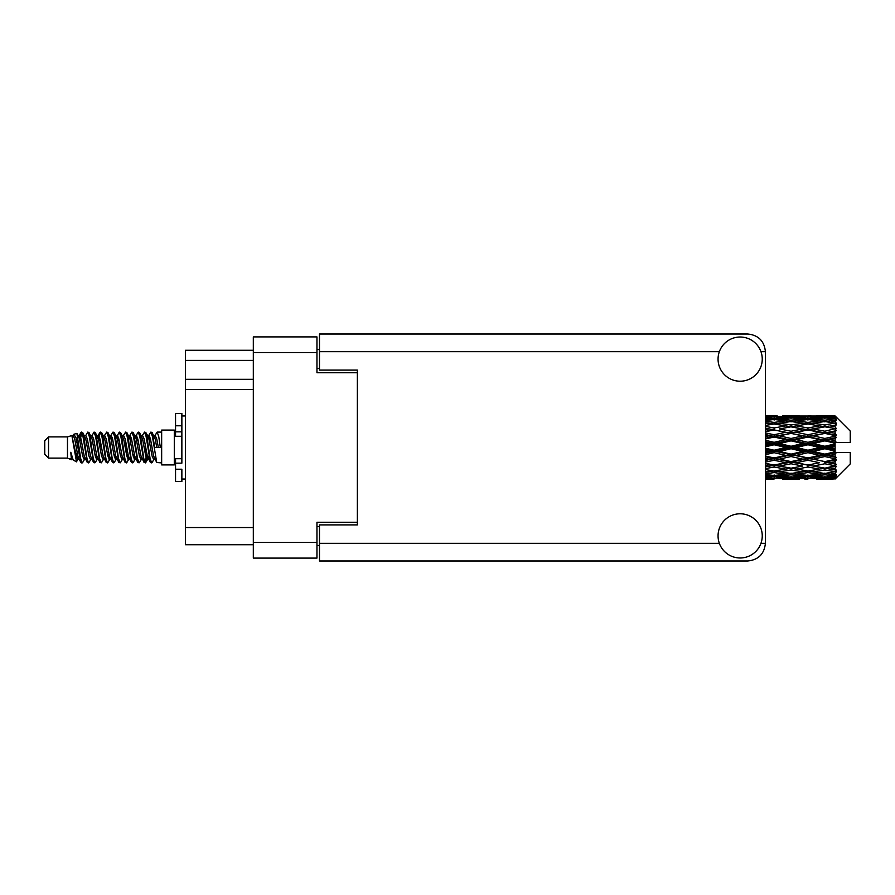 <?xml version="1.0" encoding="UTF-8"?>
<svg xmlns="http://www.w3.org/2000/svg" width="895" height="895" viewBox="0 0 895 895"><rect width="100%" height="100%" fill="white"/><g stroke="black" fill="none" stroke-linecap="round" stroke-linejoin="round"><path stroke-width="1.34" d="M357.351 524.895L357.351 522.244L316.953 522.244L316.953 558.1L253.319 558.1L253.319 336.9L316.953 336.9L316.953 372.756L357.351 372.756L357.351 370.105L357.351 524.895L319.481 524.895L319.481 543.332L719.356 543.332M319.481 545.469L316.953 545.469M316.953 349.531L319.481 349.531M253.319 360.383L185.399 360.383L185.399 350.281L253.319 350.281M253.319 544.719L185.399 544.719L185.399 527.547L253.319 527.547M253.319 389.426L185.399 389.426L185.399 527.547M185.399 360.383L185.399 379.323L253.319 379.323M185.399 389.426L185.399 379.323M740.154 557.977A22.095 22.095 0 0 0 762.249 535.881A22.095 22.095 0 0 0 740.154 513.786A22.095 22.095 0 0 0 718.058 535.881A22.095 22.095 0 0 0 740.154 557.977M740.154 381.214A22.095 22.095 0 0 0 762.249 359.119A22.095 22.095 0 0 0 740.154 337.023A22.095 22.095 0 0 0 718.058 359.119A22.095 22.095 0 0 0 740.154 381.214M357.351 370.105L319.481 370.105L319.481 334.003L747.728 334.003C758.389 335.122 764.285 341.017 765.404 351.668L765.404 543.332C764.285 553.983 758.389 559.878 747.728 560.997L319.481 560.997L319.481 543.332M48.543 458.106L48.543 436.894L44.75 440.687L44.75 454.313L48.543 458.106L67.472 458.106L71.421 459.739L72.137 458.99L71.566 459.482L73.144 459.482M48.543 436.894L67.472 436.894L67.472 458.106M161.659 447.5L161.659 464.919L174.29 464.919L174.29 430.081L161.659 430.081L161.659 447.5M67.472 436.894L71.868 435.552L76.511 461.842L73.177 460.008L70.806 452.277L71.421 459.739M77.138 452.344L76.31 456.047M76.511 461.842L79.454 455.991M73.871 434.243L76.892 433.404L79.062 447.5L79.062 453.396L76.008 437.733L73.871 434.243L72.562 436.01L73.144 435.518L74.721 439.02L77.876 455.98L78.883 458.99L79.968 459.079M142.003 436.01L144.554 432.095L146.131 436.603L150.416 462.514L152.094 462.514L154.421 458.576M144.554 432.095L145.784 432.486L146.914 436.603L150.08 458.397L151.658 462.905M148.1 436.424L150.863 432.095L152.441 436.603L156.737 462.514L161.659 462.905M154.634 436.01L157.173 432.095L158.751 436.603L160.339 447.5L154.813 447.5L152.094 432.486L155.204 439.02L156.782 447.5M79.062 453.396L81.423 462.905L82.664 462.514L84.98 458.576M79.062 447.5L80.639 458.397L82.217 462.905M79.454 439.009L81.423 432.095L83 436.603L87.296 462.514L88.974 462.514L91.077 458.99M81.423 432.095L82.664 432.486L83.794 436.603L86.949 458.397L88.527 462.905M84.186 435.518L85.763 435.518L87.744 432.095L89.321 436.603L93.606 462.514L95.284 462.514L97.6 458.576M95.731 457.804L96.358 453.821M87.744 432.095L88.974 432.486L90.104 436.603L93.259 458.397L94.836 462.905M96.291 459.079L96.817 455.991M90.496 435.518L92.073 435.518L94.053 432.095L95.631 436.603L99.916 462.514L101.594 462.514L103.697 458.99M94.053 432.095L95.284 432.486L96.414 436.603L99.58 458.397L101.157 462.905M98.383 439.009L100.363 432.095L101.941 436.603L106.236 462.514L107.915 462.514L110.007 458.99M108.351 457.804L108.977 453.821M100.363 432.095L101.594 432.486L102.735 436.603L105.89 458.397L107.467 462.905M108.921 459.079L109.436 455.991M104.133 436.01L106.673 432.095L108.25 436.603L112.546 462.514L114.224 462.514L116.54 458.576M114.672 457.804L115.298 453.821M106.673 432.095L107.915 432.486L109.045 436.603L112.199 458.397L113.777 462.905M115.231 459.079L115.757 455.991M110.23 436.424L112.994 432.095L114.571 436.603L118.856 462.514L120.534 462.514L122.637 458.99M112.994 432.095L114.224 432.486L115.354 436.603L118.509 458.397L120.087 462.905M115.746 435.518L117.334 435.518L119.303 432.095L120.881 436.603L125.166 462.514L126.844 462.514L129.16 458.576M127.291 457.804L127.918 453.821M119.303 432.095L120.534 432.486L121.664 436.603L124.83 458.397L126.408 462.905M127.851 459.079L128.377 455.991M123.062 436.01L125.613 432.095L127.191 436.603L131.487 462.514L133.165 462.514L135.481 458.576M133.601 457.804L134.228 453.821M125.613 432.095L126.844 432.486L127.985 436.603L131.14 458.397L132.717 462.905M134.172 459.079L134.697 455.991M129.16 436.424L131.923 432.095L133.5 436.603L137.796 462.514L139.475 462.514L141.578 458.99M131.923 432.095L133.165 432.486L134.295 436.603L137.45 458.397L139.027 462.905M135.481 436.424L138.244 432.095L139.821 436.603L144.106 462.514L145.784 462.514L147.317 455.991M144.945 462.592L146.858 453.821M138.244 432.095L139.475 432.486L140.605 436.603L143.759 458.397L145.337 462.905M79.912 441.179L81.825 432.408M98.842 441.179L99.479 437.196M111.014 439.009L111.539 435.921M111.472 441.179L112.099 437.196M117.323 439.009L117.849 435.921M117.782 441.179L118.408 437.196M129.954 439.009L130.48 435.921M130.413 441.179L131.039 437.196M136.264 439.009L136.79 435.921M136.722 441.179L137.349 437.196M148.894 439.009L149.409 435.921M149.353 441.179L149.98 437.196M150.863 432.095L152.094 432.486M830.146 447.5L835.102 446.336L835.102 448.663L830.146 447.5L824.866 447.5L765.404 460.455M796.326 447.5L807.95 444.77L819.596 447.5L807.95 450.23L796.326 447.5L791.046 447.5L765.404 453.239M765.404 446.818L774.108 444.77L785.754 447.5L774.108 450.23L765.404 448.182M835.102 415.951L830.146 415.996L835.102 415.951L836.366 417.204M835.102 416.432L824.866 417.126L813.242 416.499L835.102 416.432L836.366 417.529L835.102 416.097M835.102 417.148L835.102 417.864L830.146 417.484L835.102 417.148L836.366 417.987L835.102 416.555M835.102 418.804L824.866 420.202L813.242 418.938L824.866 417.887L835.102 418.804L836.366 419.587L835.102 417.864M835.102 420.247L835.102 421.489L830.146 420.851L836.366 420.628L835.102 419.084M835.102 422.966L824.866 425.002L813.242 423.178L824.866 421.534L836.366 423.391L835.102 421.489M835.102 425.058L835.102 426.758L830.146 425.897L836.366 424.946L835.102 423.391M835.102 428.683L824.866 431.222L813.242 428.951L824.866 426.814L836.366 428.716L835.102 426.758M835.102 431.289L835.102 433.325L830.146 432.296L836.366 430.696L835.102 429.22M835.102 435.574L835.102 436.189L824.866 438.46L813.242 435.876L824.866 433.393L835.102 435.574L836.366 435.216L835.102 433.325M835.102 438.528L835.102 440.776L830.146 439.646L835.102 438.528L836.366 437.487L835.102 436.189M835.102 443.215L835.102 443.875L824.866 446.258L813.242 443.54L824.866 440.855L835.102 443.215L835.102 442.454L836.333 442.454L835.102 440.776M836.333 442.454L850.25 442.454L850.25 431.088L835.796 416.634M835.102 446.336L835.102 443.875M835.102 451.125L835.102 451.785L824.866 454.145L813.242 451.46L824.866 448.742L835.102 451.125L835.102 448.663M835.796 478.366L850.25 463.912L850.25 452.546L835.102 452.546L835.102 451.785M835.102 454.224L835.102 456.472L830.146 455.354L835.102 454.224L836.333 452.546M835.102 458.811L835.102 459.426L824.866 461.607L813.242 459.124L824.866 456.539L835.102 458.811L836.366 457.513L835.102 456.472M835.102 461.675L835.102 463.711L830.146 462.704L835.102 461.675L836.366 459.784L835.102 459.426M835.102 465.78L824.866 468.186L813.242 466.049L824.866 463.778L835.102 465.78L836.366 464.304L835.102 463.711M835.102 468.242L835.102 469.942L830.146 469.103L835.102 468.242L836.366 466.284L835.102 466.317M835.102 471.609L824.866 473.466L813.242 471.822L824.866 469.998L835.102 471.609L836.366 470.054L835.102 469.942M835.102 473.511L835.102 474.753L830.146 474.149L835.102 473.511L836.366 471.609L835.102 472.034M835.102 475.916L824.866 477.113L813.242 476.062L824.866 474.797L835.102 475.916L836.366 474.372L835.102 474.753M835.102 477.136L835.102 477.852L830.146 477.516L835.102 477.136L836.366 475.413L835.102 476.196M816.419 479.038L824.866 479.06L813.242 478.501L824.866 477.874L835.102 478.445L836.366 477.013L835.102 477.852M835.102 478.445L824.866 478.903M835.102 478.903L830.146 479.004L835.102 478.903L836.366 477.471L835.102 478.568M836.366 477.796L835.102 479.049L836.366 477.796M774.108 479.06L765.672 479.038M782.577 479.038L799.492 479.038M765.404 478.948L770.942 479.06M765.404 478.344L768.839 478.501L765.404 478.646M770.673 478.053L768.839 478.501M774.108 478.713L774.108 477.259M786.649 478.78L785.754 479.004M791.046 479.06L779.4 478.501L791.046 477.874L802.658 478.501L791.046 478.903M824.866 479.06L833.323 479.038M807.95 479.06L804.773 479.06M765.404 477.303L774.108 476.565L785.754 477.516L774.108 478.243L765.404 477.717M765.404 475.704L768.839 476.062L765.404 476.397M772.251 475.301L768.839 476.062M774.108 476.565L774.108 474.921M788.428 476.89L785.754 477.516M777.554 478.053L779.4 478.501M791.046 477.874L791.046 476.319M804.504 478.053L802.658 478.501M795.431 478.78L796.326 479.004M807.95 478.713L807.95 477.259M820.491 478.78L819.596 479.004M807.95 478.243L796.326 477.516L807.95 476.565L819.596 477.516L807.95 478.243M791.046 477.113L779.4 476.062L791.046 474.797L802.658 476.062L791.046 477.113M765.404 473.779L774.108 472.594L785.754 474.149L774.108 475.513L765.404 474.507M765.404 471.296L768.839 471.822L765.404 472.325M774.108 472.594L774.108 470.848L768.839 471.822M789.871 473.31L785.754 474.149M775.976 475.301L779.4 476.062M791.046 474.797L791.046 473.086M806.082 475.301L802.658 476.062M793.664 476.89L796.326 477.516M807.95 476.565L807.95 474.921M822.259 476.89L819.596 477.516M811.407 478.053L813.242 478.501M824.866 477.874L824.866 476.319M829.251 478.78L830.146 479.004M807.95 475.513L796.326 474.149L807.95 472.594L819.596 474.149L807.95 475.513M791.046 473.466L779.4 471.822L791.046 469.998L802.658 471.822L791.046 473.466M765.404 468.6L774.108 467.045L785.754 469.103L774.108 471.016L765.404 469.595M765.404 465.4L768.839 466.049L765.404 466.698M774.108 467.045L774.108 465.31L765.404 466.854M765.404 462.1L774.108 460.265L785.754 462.704L768.839 466.049M791.046 469.998L791.046 468.242L785.754 469.103L791.046 468.242L796.326 469.103L807.95 467.045L819.596 469.103L807.95 471.016L774.108 465.31L779.4 466.049L791.046 463.778L802.658 466.049L791.046 468.186L779.4 466.049M774.108 470.848L779.4 471.822M807.95 472.594L807.95 470.848L802.658 471.822M792.209 473.31L796.326 474.149M823.702 473.31L819.596 474.149M809.818 475.301L813.242 476.062M824.866 474.797L824.866 473.086M827.483 476.89L830.146 477.516M774.108 465.042L765.404 463.297M765.404 458.363L768.839 459.124L765.404 459.862M774.108 460.265L774.108 458.654L768.839 459.124M791.046 463.778L791.046 462.1L774.108 465.31L765.404 463.688M791.046 461.607L779.4 459.124L791.046 456.539L802.658 459.124L785.754 462.704M791.046 468.186L802.658 466.049M807.95 467.045L807.95 465.31L813.242 466.049M824.866 469.998L824.866 468.242L820.648 468.924L824.866 468.242L830.146 469.103L791.046 462.1L796.326 462.704L807.95 460.265L819.596 462.704L807.95 465.042L796.326 462.704M807.95 470.848L813.242 471.822M826.04 473.31L830.146 474.149M765.404 454.682L774.108 452.68L785.754 455.354L774.108 457.96L765.404 456.014M765.404 450.655L768.839 451.46L765.404 452.255M774.108 452.68L774.108 451.293L768.839 451.46M774.108 457.96L774.108 458.654L779.4 459.124M791.046 456.539L791.046 455.04L785.754 455.354M807.95 460.265L807.95 458.654L791.046 462.1L765.404 456.808M807.95 457.96L796.326 455.354L807.95 452.68L819.596 455.354L807.95 457.96L807.95 458.654L802.658 459.124M807.95 465.042L819.596 462.704M824.866 463.778L824.866 462.1L830.146 462.704M824.866 468.186L836.366 466.284M791.046 454.145L779.4 451.46L791.046 448.742L802.658 451.46L791.046 454.145L791.046 455.04L796.326 455.354M765.404 442.745L768.839 443.54L765.404 444.345M774.108 444.77L774.108 443.707L765.404 445.654M765.404 438.986L774.108 437.04L785.754 439.646L774.108 442.32L774.108 443.707L768.839 443.54M774.108 450.23L774.108 451.293L779.4 451.46M791.046 448.742L791.046 447.5L785.754 447.5M807.95 452.68L807.95 451.293L802.658 451.46M824.866 456.539L824.866 455.04L807.95 458.654L813.242 459.124M824.866 454.145L824.866 455.04L819.596 455.354M824.866 461.607L765.404 449.346M836.366 459.784L824.866 462.1L836.366 464.304M791.046 446.258L779.4 443.54L791.046 440.855L802.658 443.54L791.046 446.258L791.046 447.5L774.108 443.707L779.4 443.54M774.108 442.32L765.404 440.318M765.404 435.138L768.839 435.876L765.404 436.637M774.108 437.04L774.108 436.346L765.404 438.192M765.404 431.703L774.108 429.958L785.754 432.296L774.108 434.735L774.108 436.346L768.839 435.876M791.046 440.855L791.046 439.96L774.108 443.707L765.404 441.761M791.046 438.46L779.4 435.876L791.046 433.393L802.658 435.876L791.046 438.46L791.046 439.96L785.754 439.646M807.95 444.77L807.95 443.707L791.046 447.5L807.95 451.293L813.242 451.46M807.95 442.32L796.326 439.646L807.95 437.04L819.596 439.646L807.95 442.32L807.95 443.707L802.658 443.54M807.95 450.23L807.95 451.293L824.866 455.04L830.146 455.354M824.866 448.742L824.866 447.5L819.596 447.5M836.165 452.546L824.866 455.04L836.366 457.513M774.108 434.735L765.404 432.9M765.404 428.302L768.839 428.951L765.404 429.6M774.108 429.958L765.404 431.312M765.404 425.405L774.108 423.984L785.754 425.897L774.108 427.955L774.108 429.689L768.839 428.951M791.046 433.393L774.108 436.346L779.4 435.876M791.046 431.222L779.4 428.951L791.046 426.814L802.658 428.951L791.046 431.222L791.046 432.9L785.754 432.296M807.95 437.04L807.95 436.346L791.046 439.96L796.326 439.646M807.95 434.735L796.326 432.296L807.95 429.958L819.596 432.296L807.95 434.735L807.95 436.346L802.658 435.876M824.866 440.855L824.866 439.96L807.95 443.707L813.242 443.54M824.866 438.46L824.866 439.96L819.596 439.646M824.866 446.258L824.866 447.5L765.404 434.545M835.102 445.195L824.866 447.5L835.102 449.805M774.108 427.955L765.404 426.4M765.404 422.675L768.839 423.178L765.404 423.704M765.404 420.493L774.108 419.486L785.754 420.851L774.108 422.406L774.108 424.152L768.839 423.178M791.046 426.814L779.4 428.951M807.95 429.958L785.754 425.897L791.046 426.758L807.95 423.984L819.596 425.897L807.95 427.955L796.326 425.897L791.046 426.758L791.046 425.002L779.4 423.178L791.046 421.534L802.658 423.178L791.046 425.002M807.95 427.955L807.95 429.689L791.046 432.9L796.326 432.296M824.866 426.814L807.95 429.689L802.658 428.951M824.866 433.393L807.95 436.346L813.242 435.876M824.866 431.222L824.866 432.9L819.596 432.296M836.366 437.487L824.866 439.96L830.146 439.646M774.108 422.406L765.404 421.221M765.404 418.603L768.839 418.938L765.404 419.296M772.251 419.699L768.839 418.938M789.871 421.69L785.754 420.851M774.108 424.152L779.4 423.178M807.95 422.406L796.326 420.851L807.95 419.486L819.596 420.851L807.95 422.406L807.95 424.152L802.658 423.178M836.366 428.716L819.596 425.897L824.866 426.758L829.094 426.076L824.866 426.758L824.866 425.002M836.366 430.696L824.866 432.9L807.95 429.689L813.242 428.951M836.366 435.216L824.866 432.9L830.146 432.296M791.046 420.202L779.4 418.938L791.046 417.887L802.658 418.938L791.046 420.202L791.046 421.914M765.404 417.283L774.108 416.757L785.754 417.484L774.108 418.435L765.404 417.696M765.404 416.354L768.839 416.499L765.404 416.656M770.673 416.947L768.839 416.499M774.108 418.435L774.108 420.079M788.428 418.11L785.754 417.484M775.976 419.699L779.4 418.938M806.082 419.699L802.658 418.938M792.209 421.69L796.326 420.851M823.702 421.69L819.596 420.851M807.95 424.152L813.242 423.178M807.95 418.435L796.326 417.484L807.95 416.757L819.596 417.484L807.95 418.435L807.95 420.079M791.046 417.126L779.4 416.499L802.658 416.499L791.046 417.126L791.046 418.681M774.108 415.94L765.404 416.052M765.672 415.962L777.285 415.94M774.108 416.287L774.108 417.741M786.649 416.22L785.754 415.996M777.554 416.947L779.4 416.499M804.504 416.947L802.658 416.499M793.664 418.11L796.326 417.484M822.259 418.11L819.596 417.484M809.818 419.699L813.242 418.938M824.866 420.202L824.866 421.914M826.04 421.69L830.146 420.851M807.95 416.287L796.326 415.996L819.596 415.996L807.95 416.287L807.95 417.741M807.95 415.94L811.127 415.94M799.492 415.962L782.577 415.962M795.431 416.22L796.326 415.996M820.491 416.22L819.596 415.996M811.407 416.947L813.242 416.499M824.866 417.126L824.866 418.681M827.483 418.11L830.146 417.484M833.323 415.962L816.419 415.962M829.251 416.22L830.146 415.996M70.806 458.654L71.566 459.482M77.563 435.675L78.447 436.01L79.454 439.02L82.608 455.98L84.186 459.482L84.757 458.99M88.974 432.486L92.073 439.02L95.239 455.98L96.817 459.482L97.387 458.99M99.971 447.5L100.755 442.913M101.594 432.486L104.704 439.02L107.859 455.98L109.436 459.482L111.014 459.482M114.224 432.486L117.334 439.02L120.489 455.98L122.067 459.482L123.644 459.482M125.222 447.5L126.005 442.913M126.844 432.486L129.954 439.02L133.109 455.98L134.686 459.482L135.268 458.99M139.475 432.486L142.585 439.02L145.74 455.98L147.317 459.482L148.894 455.991M70.806 452.277L73.177 460.008M78.659 436.424L79.454 435.518L81.031 439.02L84.186 455.98L87.296 462.514M92.073 435.518L93.662 439.02L96.817 455.98L99.916 462.514M103.126 435.518L104.704 435.518L106.281 439.02L109.436 455.98L112.546 462.514M117.334 435.518L118.912 439.02L122.067 455.98L125.166 462.514M126.005 452.087L126.799 447.5M129.383 436.01L129.954 435.518L131.531 439.02L134.686 455.98L137.796 462.514M140.996 435.518L142.585 435.518L144.162 439.02L147.317 455.98L150.416 462.514M153.627 435.518L155.204 435.518L156.782 439.02L158.359 447.5M71.868 435.552L76.299 455.98L77.876 459.482L78.447 458.99M82.664 432.486L85.763 439.02L88.918 455.98L90.496 459.482L92.073 459.482M95.284 432.486L98.394 439.02L101.549 455.98L103.126 459.482L104.704 459.482M107.915 432.486L111.014 439.02L114.168 455.98L115.746 459.482L116.328 458.99M118.912 447.5L119.695 442.913M120.534 432.486L123.644 439.02L126.799 455.98L128.377 459.482L128.947 458.99M133.165 432.486L136.264 439.02L139.419 455.98L140.996 459.482L142.585 459.482M148.324 436.01L148.894 435.518L147.317 435.518L148.894 439.02L152.049 455.98L153.627 459.482L154.197 458.99M85.763 435.518L87.341 439.02L90.496 455.98L93.606 462.514M96.817 439.009L98.394 435.518L99.971 439.02L103.126 455.98L106.236 462.514M110.443 436.01L111.014 435.518L112.591 439.02L115.746 455.98L118.856 462.514M122.067 435.518L123.644 435.518L125.222 439.02L128.377 455.98L131.487 462.514M134.686 435.518L136.264 435.518L137.841 439.02L140.996 455.98L144.106 462.514M144.945 452.087L145.74 447.5M148.894 435.518L150.472 439.02L153.627 455.98L156.737 462.514M836.165 442.454L765.404 428.146M181.864 458.654L175.554 458.654L175.554 463.151L181.864 463.151L181.864 425.774L175.554 425.774L175.554 413.412L181.864 413.412L181.864 431.849L175.554 431.849L175.554 436.346L181.864 436.346M175.554 463.151L175.554 481.588L181.864 481.588L181.864 469.226L175.554 469.226M175.554 425.774L175.554 431.849M253.319 542.448L316.953 542.448M316.953 352.552L253.319 352.552M316.953 526.54L319.481 526.54M319.481 368.46L316.953 368.46M760.963 543.332L765.404 543.332M765.404 351.668L760.963 351.668M719.356 351.668L319.481 351.668M181.864 436.29L175.554 436.29M181.864 458.71L175.554 458.71M174.29 460.757L175.554 460.757M787.868 479.06L794.223 479.06M821.699 479.06L828.043 479.06M787.868 415.94L794.223 415.94M821.699 415.94L828.043 415.94M157.173 432.095L161.659 432.095M174.29 434.243L175.554 434.243M76.892 433.404L78.447 436.01M145.784 462.514L147.888 458.99M77.876 435.518L79.454 435.518M84.186 459.482L85.763 459.482M96.817 459.482L98.394 459.482M128.377 435.518L129.954 435.518M134.686 459.482L136.264 459.482M147.317 459.482L148.894 459.482M78.883 436.01L80.986 432.486M145.784 432.486L147.888 436.01M71.566 435.518L73.144 435.518M77.876 459.482L79.454 459.482M96.817 435.518L98.394 435.518M109.436 435.518L111.014 435.518M115.746 459.482L117.334 459.482M128.377 459.482L129.954 459.482M153.627 459.482L155.204 459.482M78.883 458.99L80.986 462.514M97.812 436.01L99.916 432.486M181.864 479.06L185.399 479.06M181.864 415.94L185.399 415.94"/></g></svg>
